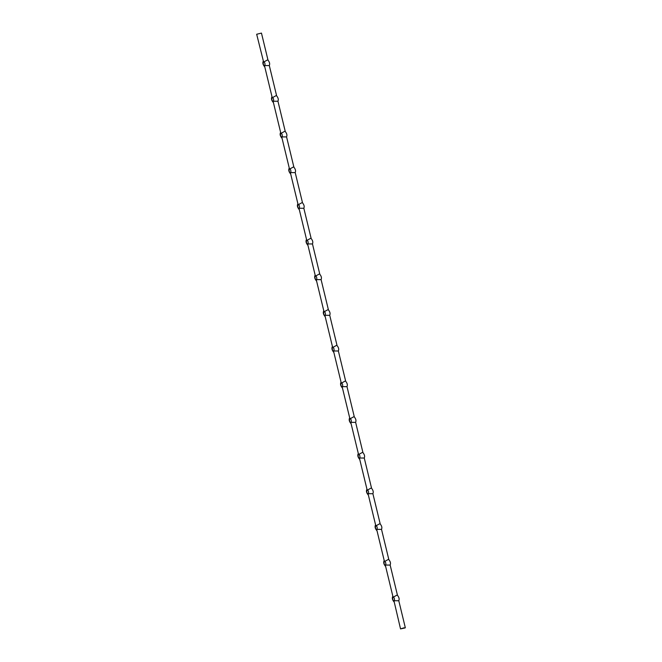 <?xml version="1.0" encoding="UTF-8"?>
<svg xmlns="http://www.w3.org/2000/svg" width="662" height="662" viewBox="0 0 662 662"><rect width="100%" height="100%" fill="white"/><g stroke="black" fill="none" stroke-linecap="round" stroke-linejoin="round"><path stroke-width="0.99" d="M403.961 627.816L405.02 627.957L400.535 628.9L403.961 627.816M403.406 628.197L404.267 628.048L403.398 628.263M385.441 565.05L390.092 565.067C390.936 563.403 390.431 561.492 388.561 559.324L384.581 561.492A1.845 0.836 79.7 0 1 384.614 561.484A1.845 0.836 79.7 0 1 385.731 562.965A1.845 0.836 79.7 0 1 385.441 565.05L385.317 565.116A1.845 0.836 79.7 0 1 385.284 565.125A1.845 0.836 79.7 0 1 384.167 563.643A1.845 0.836 79.7 0 1 384.457 561.558L376.686 529.434A1.845 0.836 79.7 0 1 376.645 529.443A1.845 0.836 79.7 0 1 375.536 527.962A1.845 0.836 79.7 0 1 375.826 525.876L368.055 493.753A1.845 0.836 79.7 0 1 368.014 493.761A1.845 0.836 79.7 0 1 366.905 492.288A1.845 0.836 79.7 0 1 367.195 490.203L359.416 458.079A1.845 0.836 79.7 0 1 359.383 458.087A1.845 0.836 79.7 0 1 358.274 456.606A1.845 0.836 79.7 0 1 358.556 454.521L350.786 422.397A1.845 0.836 79.7 0 1 350.752 422.406A1.845 0.836 79.7 0 1 349.635 420.924A1.845 0.836 79.7 0 1 349.925 418.839L342.155 386.724A1.845 0.836 79.7 0 1 342.122 386.724A1.845 0.836 79.7 0 1 341.004 385.251A1.845 0.836 79.7 0 1 341.294 383.166L333.524 351.042A1.845 0.836 79.7 0 1 333.491 351.05A1.845 0.836 79.7 0 1 332.374 349.569A1.845 0.836 79.7 0 1 332.663 347.484L324.893 315.36A1.845 0.836 79.7 0 1 324.86 315.369A1.845 0.836 79.7 0 1 323.743 313.896A1.845 0.836 79.7 0 1 324.032 311.81L316.262 279.687A1.845 0.836 79.7 0 1 316.229 279.695A1.845 0.836 79.7 0 1 315.112 278.214A1.845 0.836 79.7 0 1 315.402 276.128L307.631 244.005A1.845 0.836 79.7 0 1 307.598 244.013A1.845 0.836 79.7 0 1 306.481 242.532A1.845 0.836 79.7 0 1 306.771 240.447L299.001 208.331A1.845 0.836 79.7 0 1 298.967 208.331A1.845 0.836 79.7 0 1 297.85 206.858A1.845 0.836 79.7 0 1 298.14 204.773L290.37 172.65A1.845 0.836 79.7 0 1 290.337 172.658A1.845 0.836 79.7 0 1 289.22 171.177A1.845 0.836 79.7 0 1 289.509 169.091L281.739 136.968A1.845 0.836 79.7 0 1 281.706 136.976A1.845 0.836 79.7 0 1 280.589 135.503A1.845 0.836 79.7 0 1 280.878 133.418L273.108 101.294A1.845 0.836 79.7 0 1 273.067 101.303A1.845 0.836 79.7 0 1 271.958 99.821A1.845 0.836 79.7 0 1 272.248 97.736L264.469 65.612A1.845 0.836 79.7 0 1 264.436 65.621A1.845 0.836 79.7 0 1 263.327 64.14A1.845 0.836 79.7 0 1 263.617 62.054L256.674 34.258L261.465 33.1L267.978 60.027M400.535 628.9L393.948 600.79A1.845 0.836 79.7 0 1 392.798 599.317A1.845 0.836 79.7 0 1 393.087 597.232L385.317 565.116M393.087 597.232L393.211 597.174A1.845 0.836 79.7 0 1 393.253 597.165A1.845 0.836 79.7 0 1 394.362 598.647A1.845 0.836 79.7 0 1 394.072 600.732L398.723 600.748C399.575 599.085 399.062 597.165 397.192 595.006L393.211 597.174M376.81 529.368L381.461 529.385C382.305 527.722 381.8 525.81 379.93 523.65L375.95 525.818A1.845 0.836 79.7 0 1 375.983 525.81A1.845 0.836 79.7 0 1 377.1 527.283A1.845 0.836 79.7 0 1 376.81 529.368L376.686 529.434M368.18 493.695L372.83 493.711C373.674 492.048 373.169 490.137 371.299 487.968L367.319 490.137A1.845 0.836 79.7 0 1 367.352 490.128A1.845 0.836 79.7 0 1 368.469 491.609A1.845 0.836 79.7 0 1 368.18 493.695L368.055 493.753M359.549 458.013L364.199 458.03C365.043 456.366 364.539 454.455 362.668 452.295L358.688 454.463A1.845 0.836 79.7 0 1 358.721 454.455A1.845 0.836 79.7 0 1 359.838 455.928A1.845 0.836 79.7 0 1 359.549 458.013L359.416 458.079M350.918 422.339L355.56 422.356C356.413 420.693 355.908 418.773 354.038 416.613L350.057 418.781A1.845 0.836 79.7 0 1 350.09 418.773A1.845 0.836 79.7 0 1 351.208 420.254A1.845 0.836 79.7 0 1 350.918 422.339L350.786 422.397M342.287 386.658L346.929 386.674C347.782 385.011 347.277 383.099 345.407 380.931L341.427 383.099A1.845 0.836 79.7 0 1 341.46 383.091A1.845 0.836 79.7 0 1 342.577 384.572A1.845 0.836 79.7 0 1 342.287 386.658L342.155 386.724M333.656 350.976L338.299 350.992C339.151 349.329 338.638 347.418 336.776 345.258L332.796 347.426A1.845 0.836 79.7 0 1 332.829 347.418A1.845 0.836 79.7 0 1 333.946 348.891A1.845 0.836 79.7 0 1 333.656 350.976L333.524 351.042M325.025 315.302L329.668 315.319C330.52 313.656 330.007 311.744 328.145 309.576L324.165 311.744A1.845 0.836 79.7 0 1 324.198 311.736A1.845 0.836 79.7 0 1 325.315 313.217A1.845 0.836 79.7 0 1 325.025 315.302L324.893 315.36M316.395 279.621L321.037 279.637C321.889 277.974 321.376 276.062 319.514 273.903L315.534 276.062A1.845 0.836 79.7 0 1 315.567 276.062A1.845 0.836 79.7 0 1 316.684 277.535A1.845 0.836 79.7 0 1 316.395 279.621L316.262 279.687M307.764 243.947L312.406 243.964C313.258 242.3 312.745 240.38 310.883 238.221L306.903 240.389A1.845 0.836 79.7 0 1 306.936 240.38A1.845 0.836 79.7 0 1 308.045 241.862A1.845 0.836 79.7 0 1 307.764 243.947L307.631 244.005M299.125 208.265L303.775 208.282C304.628 206.618 304.115 204.707 302.244 202.539L298.264 204.707A1.845 0.836 79.7 0 1 298.305 204.699A1.845 0.836 79.7 0 1 299.414 206.18A1.845 0.836 79.7 0 1 299.125 208.265L299.001 208.331M290.494 172.583L295.144 172.6C295.997 170.937 295.484 169.025 293.614 166.865L289.633 169.033A1.845 0.836 79.7 0 1 289.675 169.025A1.845 0.836 79.7 0 1 290.784 170.498A1.845 0.836 79.7 0 1 290.494 172.583L290.37 172.65M281.863 136.91L286.514 136.926C287.358 135.263 286.853 133.352 284.983 131.184L281.002 133.352A1.845 0.836 79.7 0 1 281.036 133.343A1.845 0.836 79.7 0 1 282.153 134.825A1.845 0.836 79.7 0 1 281.863 136.91L281.739 136.968M273.232 101.228L277.883 101.245C278.727 99.581 278.222 97.67 276.352 95.51L272.372 97.67A1.845 0.836 79.7 0 1 272.405 97.67A1.845 0.836 79.7 0 1 273.522 99.143A1.845 0.836 79.7 0 1 273.232 101.228L273.108 101.294M264.601 65.555L269.252 65.571C270.096 63.908 269.591 61.988 267.721 59.828L263.741 61.996A1.845 0.836 79.7 0 1 263.774 61.988A1.845 0.836 79.7 0 1 264.891 63.469A1.845 0.836 79.7 0 1 264.601 65.555L264.469 65.612M390.133 564.951L397.448 595.204M381.502 529.277L388.817 559.531M372.872 493.595L380.187 523.849M364.241 457.914L371.556 488.175M355.61 422.24L362.925 452.494M346.979 386.558L354.294 416.812M338.34 350.885L345.663 381.138M329.709 315.203L337.032 345.456M321.078 279.521L328.402 309.783M312.447 243.848L319.771 274.101M303.817 208.166L311.14 238.419M295.186 172.492L302.501 202.746M286.555 136.811L293.87 167.064M277.924 101.129L285.239 131.382M269.293 65.455L276.608 95.709M263.277 61.252C262.425 62.915 262.938 64.835 264.808 66.994M271.908 96.933C271.064 98.597 271.569 100.508 273.439 102.676M280.539 132.615C279.695 134.278 280.2 136.19 282.07 138.35M289.17 168.289C288.326 169.952 288.831 171.863 290.701 174.032M297.801 203.97C296.957 205.634 297.461 207.545 299.332 209.705M306.44 239.644C305.587 241.307 306.092 243.227 307.962 245.387M315.071 275.326C314.218 276.989 314.723 278.901 316.593 281.069M323.701 311.008C322.849 312.671 323.362 314.582 325.224 316.742M332.332 346.681C331.48 348.344 331.993 350.256 333.855 352.424M340.963 382.363C340.111 384.026 340.624 385.938 342.486 388.098M349.594 418.036C348.742 419.7 349.255 421.62 351.117 423.779M358.225 453.718C357.372 455.382 357.885 457.293 359.756 459.461M366.856 489.4C366.003 491.063 366.516 492.975 368.386 495.135M375.486 525.074C374.642 526.737 375.147 528.648 377.017 530.816M384.117 560.755C383.273 562.419 383.778 564.33 385.648 566.49M392.748 596.429C391.904 598.092 392.409 600.012 394.279 602.172M398.764 600.633L405.326 627.741"/></g></svg>
